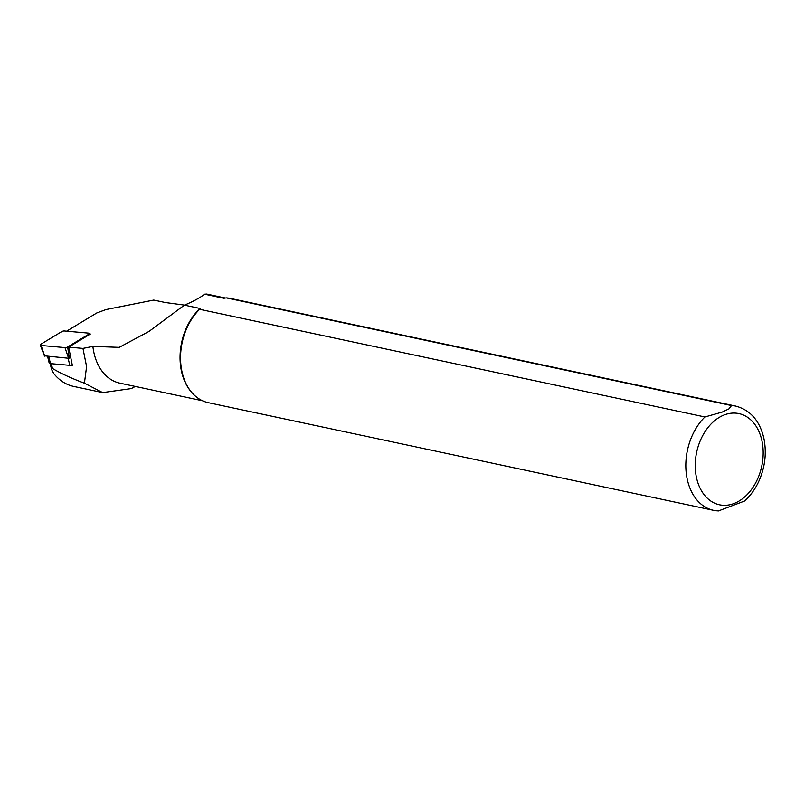 <?xml version="1.0" encoding="UTF-8"?>
<svg xmlns="http://www.w3.org/2000/svg" width="805" height="805" viewBox="0 0 805 805"><rect width="100%" height="100%" fill="white"/><g stroke="black" fill="none" stroke-linecap="round" stroke-linejoin="round"><path stroke-width="1.21" d="M135.3 386.43L131.316 388.584L102.678 392.599L84.424 383.18L86.598 366.567L82.955 348.404L68.646 347.136L72.329 365.299L71.524 365.228A3.2 1.248 -13.5 0 0 72.269 365.047M66.634 331.177L96.841 312.934L106.069 309.543L153.745 300.074L165.307 302.529A52.878 37.755 -78 0 1 165.367 302.7M102.678 392.599L73.718 386.43A61.542 43.933 -78 0 1 53.774 373.56L51.58 369.525L52.466 368.438C60.647 373.359 71.303 378.28 84.424 383.18M202.528 400.759L119.844 383.14A52.617 37.563 -78 0 1 92.887 346.412L82.955 348.404M165.307 302.529L184.456 305.105M225.33 298.021L206.694 294.056L204.611 294.197L223.8 298.293L226.225 297.88A53.281 38.036 -78 0 1 230.461 298.434L735.76 406.092A53.281 38.036 -78 0 0 731.524 405.539L226.225 297.88M717.788 510.873A53.281 38.036 -78 0 1 713.552 510.32L208.254 402.661A53.281 38.036 -78 0 1 191.902 392.629L191.268 391.894A52.617 37.563 -78 0 1 200.093 308.476L199.63 309.301L704.918 416.96L722.176 412.09L728.998 408.829L731.524 405.539M92.887 346.412L119.221 347.347L149.056 331.388L184.395 305.135L200.093 308.476M184.395 305.135C192.858 301.704 199.59 298.061 204.611 294.197M191.902 392.629A53.281 38.036 -78 0 1 199.63 309.301M735.76 406.092C750.471 410.097 759.86 420.894 763.915 438.484C766.813 453.245 765.022 467.735 758.531 481.954C754.889 489.621 750.169 496.001 744.363 501.102L718.382 510.944L713.552 510.32A53.281 38.036 -78 0 1 686.112 471.79A53.281 38.036 -78 0 1 704.918 416.96M68.646 347.136L90.351 334.025L89.214 333.924M47.586 356.404L49.155 362.954A3.2 1.248 -13.5 0 0 50.453 363.619L69.814 365.339A3.2 1.248 -13.5 0 0 71.524 365.228M61.754 331.6A2.133 0.825 166.5 0 1 64.42 330.976L88.298 333.099A2.133 0.825 -13.5 0 1 89.174 333.582A2.133 0.825 -13.5 0 1 88.55 334.347L67.65 346.965A2.133 0.825 -13.5 0 1 64.984 347.599L41.105 345.476A2.133 0.825 166.5 0 1 40.25 345.073A2.133 0.825 166.5 0 1 40.854 344.228L61.754 331.6M44.607 355.83L68.596 358.265L70.438 357.42M723.212 415.35A46.62 33.287 -78 0 1 761.178 468.651A46.62 33.287 -78 0 1 703.258 493.535A46.62 33.287 -78 0 1 723.212 415.35M52.466 368.438L51.329 363.699M69.814 365.339L68.103 358.225M50.453 363.619L48.743 356.504M88.661 335.051L88.55 334.347M69.311 358.094L67.65 346.965M68.596 358.265L64.984 347.599M44.718 356.142L41.105 345.476M51.56 369.394L50.162 363.578M89.285 334.669L89.174 333.582M44.486 356.041L40.25 345.073"/></g></svg>
